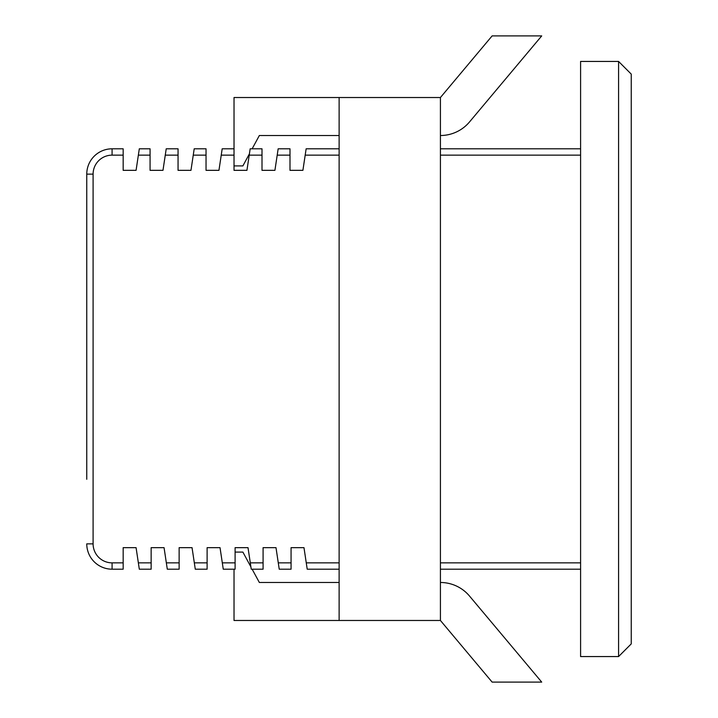 <?xml version="1.0" encoding="UTF-8"?>
<svg xmlns="http://www.w3.org/2000/svg" width="718" height="718" viewBox="0 0 718 718"><rect width="100%" height="100%" fill="white"/><g stroke="black" fill="none" stroke-linecap="round" stroke-linejoin="round"><path stroke-width="1.08" d="M86.761 479.292L86.761 174.133A25.327 25.327 0 0 1 112.089 148.805L123.164 148.805L123.164 155.142L112.089 155.142A18.991 18.991 0 0 0 93.098 174.133L93.098 543.867A18.991 18.991 0 0 0 112.089 562.858L123.164 562.858L123.164 547.663L136.079 547.663L138.359 562.858L151.148 562.858L151.148 547.663L164.063 547.663L166.343 562.858L179.132 562.858L179.132 547.663L192.047 547.663L194.327 562.858L207.116 562.858L207.116 547.663L220.031 547.663L222.311 562.858L235.1 562.858L235.1 547.663L248.015 547.663L250.295 562.858L263.084 562.858L263.084 547.663L275.999 547.663L278.279 562.858L291.068 562.858L291.068 547.663L303.983 547.663L306.263 562.858L339.12 562.858M123.164 562.858L123.164 569.195L112.089 569.195A25.327 25.327 0 0 1 86.761 543.867A25.327 25.327 0 0 0 112.089 569.195L112.089 562.858M151.148 562.858L151.148 569.195L139.31 569.195L138.359 562.858M179.132 562.858L179.132 569.195L167.294 569.195L166.343 562.858M195.278 569.195L207.116 569.195L195.278 569.195L194.327 562.858M207.116 562.858L207.116 569.195M235.1 562.858L235.1 569.195L223.262 569.195L222.311 562.858M339.12 582.486L259.351 582.486L252.144 569.195L263.084 569.195L251.246 569.195L250.295 562.858M263.084 562.858L263.084 569.195M291.068 562.858L291.068 569.195L279.23 569.195L278.279 562.858M339.12 569.195L307.214 569.195L306.263 562.858M580.593 569.195L440.421 569.195M306.137 148.805L339.12 148.805L306.137 148.805L302.906 170.337L289.991 170.337L289.991 155.142L277.202 155.142L274.922 170.337L262.007 170.337L262.007 155.142L249.218 155.142L246.938 170.337L234.023 170.337L234.023 155.142L221.234 155.142L218.954 170.337L206.039 170.337L206.039 155.142L193.25 155.142L190.97 170.337L178.055 170.337L178.055 155.142L165.266 155.142L162.986 170.337L150.071 170.337L150.071 155.142L138.359 155.142L136.079 170.337L123.164 170.337L123.164 155.142M440.421 148.805L580.593 148.805L440.421 148.805M277.202 155.142L278.153 148.805L289.991 148.805L289.991 155.142M249.218 155.142L250.169 148.805L262.007 148.805L262.007 155.142M221.234 155.142L222.185 148.805L234.023 148.805L234.023 155.142M193.25 155.142L194.201 148.805L206.039 148.805L206.039 155.142M165.266 155.142L166.217 148.805L178.055 148.805L178.055 155.142M138.359 155.142L139.31 148.805L150.071 148.805L150.071 155.142M93.098 174.133L86.761 174.133L86.761 238.708M86.761 279.23L86.761 438.77M618.575 656.566L580.593 656.566L580.593 61.434L618.575 61.434L631.239 74.098L631.239 643.902L618.575 656.566L618.575 61.434M234.023 569.195L234.023 620.478L440.421 620.478L440.421 97.522L234.023 97.522L234.023 148.805M339.12 620.478L339.12 97.522M252.144 148.805L259.351 135.514L339.12 135.514M234.023 165.903L242.89 165.903L249.406 153.858M250.896 566.888L242.89 552.097L235.1 552.097M440.421 135.514A37.982 37.982 0 0 0 469.518 121.943L541.713 35.9L492.126 35.9L440.421 97.522M440.421 620.478L492.126 682.1L541.713 682.1L469.518 596.057A37.982 37.982 0 0 0 440.421 582.486M86.761 174.133A25.327 25.327 0 0 1 112.089 148.805L112.089 155.142M440.421 562.858L580.593 562.858M580.593 155.142L440.421 155.142M339.12 155.142L305.186 155.142M93.098 543.867L86.761 543.867"/></g></svg>
